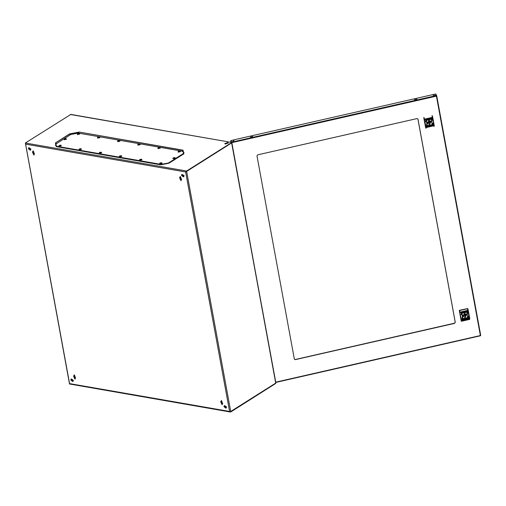 <?xml version="1.0" encoding="UTF-8"?>
<svg xmlns="http://www.w3.org/2000/svg" width="506" height="506" viewBox="0 0 506 506"><rect width="100%" height="100%" fill="white"/><g stroke="black" fill="none" stroke-linecap="round" stroke-linejoin="round"><path stroke-width="0.76" d="M433.092 125.387L432.813 123.16L433.092 125.387M432.826 123.192L432.94 125.286M432.453 125.539L431.264 118.372L432.453 125.539M431.276 118.398L432.295 125.431M426.786 126.829L426.507 124.596L426.786 126.829M426.514 124.628L426.628 126.721M425.875 121.889L425.597 119.663L425.875 121.889M425.609 119.688L425.723 121.782M427.425 126.677L426.242 119.511L427.425 126.677M426.229 119.492L427.273 126.576M432.187 120.453L431.909 118.221L432.187 120.453M431.922 118.252L432.035 120.346M428.898 120.434L429.651 124.552L428.898 120.434M428.898 120.504L427.336 123.394L429.607 124.387L431.169 121.497L428.898 120.504M429.183 125.551L428.639 125.981L428.987 125.614L428.512 125.361L429.36 125.172L429.474 125.792L428.664 125.956M429.948 125.045L429.562 125.513L430.593 125.539L430.479 124.912L429.948 125.045M431.346 125.033L430.783 125.159L431.346 125.033M431.422 125.039L430.714 125.153M430.593 119.505L429.936 119.315L430.821 118.847L430.201 119.271L430.884 119.397L429.955 119.378M427.197 119.941L427.462 119.764M427.273 119.979L427.722 119.878L427.273 119.979M426.678 120.32L426.647 119.751L427.475 119.561L426.811 119.764L426.906 120.289L427.867 119.979L426.678 120.32L427.589 120.181M428.601 119.947L428.791 119.327L427.956 119.454L428.07 120.074L428.987 119.467M428.07 120.055L428.595 119.928M427.127 119.954L427.848 119.871L427.127 119.954M427.753 119.821L427.241 119.973M429.316 119.144L429.917 119.005L429.562 119.372L430.037 119.625L429.196 119.814L429.082 119.195L429.366 119.435M431.871 124.666L431.909 125.235L431.004 125.393L431.744 125.222L431.65 124.704L430.688 125.007L431.865 124.647L431.896 125.216L430.998 125.38M431.22 124.995L430.834 125.108L431.22 124.995M430.77 125.178L431.378 125.071L430.77 125.178M427.747 126.026L428.348 125.716L427.671 125.589L428.595 125.602L427.747 126.026M425.584 127.544L423.857 118.145M428.31 119.941L428.215 119.46L428.746 119.593L428.31 119.941L428.221 119.479L428.708 119.492M426.811 119.764L427.469 119.612M426.798 119.745L426.906 120.289M427.855 119.96L427.576 120.162M427.836 119.852L427.14 120.011M427.652 119.897L427.336 119.992M429.879 119.011L429.562 119.372M429.739 119.669L429.385 119.505M430.764 118.948L430.208 119.296M431.637 124.685L431.257 124.786M431.384 124.849L430.695 125.045M431.257 125.001L430.846 125.096M431.327 125.026L430.789 125.153M431.365 125.052L430.764 125.197M429.556 125.501L430.587 125.52L430.473 124.919M429.834 125.482L430.245 125.052L430.328 125.507L429.809 125.393L430.245 125.052M428.531 125.361L428.987 125.614M429.354 125.172L429.474 125.792M428.323 125.652L427.962 125.551M428.588 125.589L427.728 126.127M429.132 121.446L428.531 121.744M428.601 121.889L429.271 121.731L428.601 121.889M427.387 122.585L427.494 122.939L430.884 122.167L430.758 121.44L427.361 122.212L427.387 122.585M430.783 120.985L431.125 121.737L427.279 123.103L427.159 122.775M427.361 122.231L427.937 122.838M427.608 122.174L430.119 121.598L430.448 122.262M430.119 121.598L430.562 121.497L430.884 122.167M464.666 314.409L464.072 314.707M464.141 314.846L464.805 314.694L464.141 314.846M462.92 315.548L463.034 315.896L466.424 315.124L466.292 314.403L462.901 315.175L462.92 315.548M466.323 313.941L466.658 314.694L462.813 316.06L462.693 315.731M462.901 315.187L463.471 315.795M463.142 315.13L465.653 314.561L465.982 315.225M465.653 314.561L466.096 314.46L466.424 315.124M468.632 318.35L468.354 316.123L468.632 318.35M468.36 316.155L468.48 318.249M467.987 318.495L466.804 311.329L467.987 318.495M466.81 311.361L467.835 318.394M462.32 319.786L462.041 317.559L462.32 319.786M462.022 317.534L462.168 319.684M461.415 314.846L461.137 312.619L461.415 314.846M461.143 312.651L461.257 314.745M462.965 319.64L461.776 312.474L462.965 319.64M461.788 312.506L462.813 319.539M467.721 313.41L467.443 311.184L467.721 313.41M467.455 311.215L467.569 313.309M464.432 313.397L465.191 317.515L464.432 313.397M464.432 313.467L462.87 316.351L465.147 317.344L466.703 314.46L464.432 313.467M464.717 318.514L464.173 318.944L464.521 318.578L464.053 318.325L464.894 318.129L465.008 318.755L464.71 318.495L464.35 318.9M465.482 318.002L465.096 318.47L466.127 318.495L466.013 317.876L465.482 318.002M466.88 317.996L466.317 318.122L466.88 317.996M466.937 317.92L466.247 318.116M466.418 312.272L465.469 312.278L466.361 311.804L465.741 312.234L466.418 312.354L465.488 312.335M462.807 312.942L463.256 312.841L462.807 312.942M462.212 313.284L462.18 312.708L463.091 312.569L462.345 312.727L462.44 313.246L463.388 312.872L462.212 313.284M463.604 313.012L464.527 312.436L463.496 312.411L463.61 313.031L464.521 312.43M462.667 312.91L463.382 312.834L462.667 312.91M464.85 312.101L465.45 311.968L465.103 312.335L465.571 312.588L464.729 312.778L464.616 312.158L464.9 312.392M467.411 317.629L467.443 318.198L466.532 318.337L467.278 318.185L467.183 317.66L466.222 317.97L467.405 317.61L467.43 318.179L466.532 318.344M466.753 317.958L466.368 318.072L466.753 317.958M466.311 318.135L466.633 318.236M463.281 318.989L463.882 318.679L463.205 318.552L464.128 318.559L463.281 318.989M461.251 321.082L459.303 310.627L467.803 308.673M461.206 320.987L461.529 321.266L469.543 319.444L467.506 308.508M459.518 310.323L467.55 308.603L468.328 310.652L469.713 319.33L461.554 321.259L461.573 320.532L469.758 318.502L468.335 310.678M461.244 321.063L459.34 310.703L459.568 310.418L460.03 312.12L468.246 310.248L467.784 308.628M464.015 312.366L463.844 312.898L463.755 312.442L464.255 312.468M463.844 312.898L464.027 312.385M462.345 312.727L463.003 312.575M462.332 312.708L462.44 313.246M463.388 312.879L462.218 313.29M463.376 312.816L462.674 312.967M463.192 312.86L462.87 312.948M465.412 311.974L465.103 312.335M465.273 312.632L464.723 312.759M466.349 311.804L465.741 312.259M466.785 317.73L467.183 317.66M466.93 317.876L466.228 318.008M466.791 317.964L466.387 318.059M466.861 317.983L466.323 318.11M466.899 318.015L466.621 318.217M465.096 318.464L466.121 318.476L466.013 317.876M465.362 318.419L465.773 317.989L465.862 318.47L465.343 318.35L465.779 318.008M464.065 318.318L464.521 318.578M464.887 318.135L464.767 318.786M463.857 318.616L463.496 318.514M464.122 318.552L463.268 319.084M252.836 136.519L250.388 137.082L252.836 136.519M416.925 99.151L414.477 99.714L416.925 99.151M417.899 118.961L455.21 322.189L454.464 323.239L295.27 359.494L294.321 359.133M257.01 155.905L294.353 359.203L295.34 359.633L454.533 323.385L455.28 322.335L417.937 119.03L416.95 118.6L257.756 154.855L257.01 155.905M231.312 142.376L230.654 141.047L230.888 142.306M436.76 95.912L480.7 335.32L480.358 335.548L436.412 96.121L436.754 95.874L436.273 95.596M275.89 382.34L480.384 335.541L275.764 382.131M231.653 142.584L275.802 382.327M231.621 142.711L436.412 96.121L436.267 95.583L433.104 95.204L432.794 94.59L233.671 139.934L233.981 140.554L231.482 142.407M231.906 142.692L230.995 140.567L230.654 141.047M436.4 95.957L436.754 95.874L480.7 335.32M233.949 140.573L233.652 139.966L230.995 140.567M480.403 335.731L480.694 335.358M432.839 94.673L435.483 94.002L435.963 94.293M432.826 94.609L433.123 95.21M99.328 153.217L101.649 152.527L101.118 152.192L99.524 152.489L99.612 153.179L101.314 152.856L101.156 152.198L99.524 152.489L99.612 153.179L101.314 152.856L101.156 152.198L99.524 152.489L99.612 153.179L101.314 152.856L101.156 152.198L99.524 152.489L99.612 153.179L101.314 152.856L101.156 152.198L101.636 152.673L101.156 152.205L101.554 152.806L99.625 153.312L101.554 152.806L99.625 153.312L99.144 152.989L99.524 152.489L99.328 153.217M100.802 152.641L100.89 152.23L99.733 152.458L100.802 152.641L100.694 152.198L99.733 152.458L100.802 152.641L100.89 152.23L99.733 152.458L100.802 152.641L100.694 152.198L99.733 152.458L100.802 152.641M100.074 152.692L100.036 152.344L100.074 152.692M75.217 378.355L74.426 375.578L73.648 375.888M75.577 378.191L74.597 375.471L73.952 375.629M75.28 378.279L74.439 375.635L73.749 375.863M74.591 378.501L75.128 378.406L74.104 375.85L73.566 375.939L74.591 378.501M79.372 148.979L78.993 149.479L79.372 148.979L78.993 149.479L79.474 149.801L81.498 149.023L80.966 148.688L79.303 149.023L79.461 149.675L81.162 149.346L81.004 148.694L79.372 148.979L79.461 149.675L81.162 149.346L81.004 148.694L79.372 148.979L79.461 149.675L81.162 149.346L80.979 148.688L81.403 149.302L81.004 148.694M80.65 149.131L80.543 148.688L79.581 148.947L80.65 149.131L80.543 148.688L79.581 148.947L79.853 149.289L80.214 149.036L79.746 148.846L79.853 149.289L80.422 148.732L80.201 149.042L80.65 149.131L80.543 148.688L80.65 149.131M29.038 148.891L29.898 149.542L30.044 149.068L29.184 148.416L29.038 148.891M29.525 148.403L30.056 149.238M28.855 147.625L30.948 149.023L30.474 150.174M28.38 148.777L28.722 147.689L30.702 149.181L30.36 150.269L28.38 148.777M119.675 155.993L119.302 156.499L119.675 155.993L119.302 156.499L119.777 156.822L121.801 156.038L121.269 155.703L119.606 156.038L119.764 156.689L121.472 156.36L121.307 155.709L119.675 155.993L119.764 156.689L121.472 156.36L121.307 155.709L119.675 155.993L119.764 156.689L121.472 156.36L121.301 155.709L121.712 156.316L121.314 155.709M120.953 156.152L121.048 155.74L119.884 155.962L120.156 156.303L121.117 156.044L120.845 155.709L119.884 155.962L120.156 156.303L121.048 155.74L119.884 155.962L120.953 156.152M178.036 151.813L178.466 152.173L180.44 151.37M180.161 151.718L180.003 151.066L178.302 151.395L178.46 152.047L180.161 151.718M178.744 151.218L178.852 151.661L179.813 151.402L178.751 151.281M32.833 151.572L33.472 151.414L34.459 154.14M32.529 151.832L33.307 151.522L34.092 154.298M181.274 179.832L180.427 177.195L179.738 177.416M180.098 177.41L179.554 177.498L180.579 180.06L181.123 179.965L180.098 177.41M117.721 141.553L120.036 140.87L119.524 140.535L117.917 140.826L117.999 141.522L119.707 141.193L119.524 140.535L117.917 140.826L117.999 141.522L119.707 141.193L119.524 140.535L117.917 140.826L117.999 141.522L119.707 141.193L119.524 140.535L117.917 140.826L117.999 141.522L119.707 141.193L119.536 140.535L120.023 141.01L119.549 140.541L119.947 141.149L118.012 141.648L119.947 141.149L118.012 141.648L117.537 141.326L117.917 140.826L117.721 141.553M119.195 140.978L119.087 140.535L118.119 140.794L119.195 140.978L119.087 140.535L118.119 140.794L118.391 141.136L118.695 140.636L118.119 140.794L118.391 141.136L118.961 140.579L118.195 141.098L118.695 140.636L119.195 140.978L119.087 140.535L118.739 140.889L119.359 140.877L119.087 140.535L119.195 140.978M118.461 141.029L118.423 140.687L118.461 141.029M99.353 137.025L97.759 137.316L97.569 138.043L97.759 137.316L99.366 137.025L97.759 137.316L97.386 137.815L97.86 138.138L99.884 137.36L99.353 137.025L97.69 137.36L97.848 138.011L99.555 137.683L99.397 137.031L97.759 137.316L97.848 138.011L99.555 137.683L99.397 137.031L97.759 137.316L97.848 138.011L99.555 137.683L99.385 137.031L99.796 137.638L99.397 137.031M99.043 137.474L98.929 137.025L97.968 137.284L99.043 137.474L98.929 137.025L98.044 137.594L98.809 137.069L98.044 137.594L99.043 137.474L98.929 137.025L99.043 137.474M98.309 137.518L98.272 137.177M72.491 380.348L71.631 379.702L71.485 380.177L72.345 380.822L72.491 380.348M71.978 379.69L72.503 380.518M71.308 378.905L73.402 380.303L72.921 381.461M73.149 380.461L72.807 381.549L70.827 380.063L71.169 378.975L73.149 380.461M181.205 179.915L180.421 177.132L179.643 177.448M181.572 179.75L180.585 177.03L179.94 177.182M79.474 149.801L81.403 149.302L79.474 149.801M34.161 154.222L33.32 151.585L32.631 151.806M33.472 154.444L34.01 154.355L32.985 151.794L32.447 151.889L33.472 154.444M182.192 175.557L183.052 176.208L183.204 175.734L182.343 175.082L182.192 175.557M182.685 175.07L183.21 175.898M182.015 174.292L184.108 175.69L183.634 176.841M181.54 175.443L181.882 174.355L183.855 175.848L183.514 176.936L181.54 175.443M221.065 401.239L221.71 401.087L222.691 403.807M220.761 401.498L221.539 401.188L222.324 403.965M138.068 144.336L137.689 144.836L138.068 144.336L137.689 144.836L138.163 145.159L140.187 144.374L139.656 144.039L137.993 144.374L138.157 145.026L139.858 144.703L139.7 144.046L137.993 144.374L138.157 145.026L139.858 144.703L139.7 144.046L137.993 144.374L138.157 145.026L139.858 144.703L139.675 144.046L140.187 144.374L139.7 144.046M139.346 144.488L139.435 144.077L138.271 144.305L139.346 144.488L139.239 144.046L138.271 144.305L138.543 144.64L138.91 144.393L138.435 144.197L138.543 144.64L139.112 144.09L138.897 144.4L139.346 144.488L139.435 144.077L139.346 144.488M138.163 145.159L140.099 144.653L138.163 145.159M225.651 407.014L224.79 406.369L224.645 406.843L225.505 407.488L225.651 407.014M225.132 406.356L225.663 407.185M224.462 405.572L226.555 406.969L226.081 408.127M226.302 407.128L225.967 408.215L223.987 406.729L224.329 405.641L226.302 407.128M119.777 156.822L121.712 156.316L119.777 156.822M58.886 145.93L59.316 146.291L61.289 145.488M59.151 145.513L59.31 146.164L61.011 145.836L60.853 145.184L59.151 145.513M60.499 145.627L60.391 145.178L59.43 145.437L60.499 145.627M97.86 138.138L99.796 137.638L97.86 138.138M77.273 134.267L77.709 134.634L79.682 133.824M77.538 133.85L77.696 134.501L79.404 134.172L79.24 133.521L77.538 133.85M78.885 133.964L78.974 133.552L77.816 133.774L78.885 133.964M222.393 403.889L221.552 401.252L220.863 401.473M221.217 401.46L220.679 401.555L221.704 404.111L222.242 404.022L221.217 401.46M56.653 143.508L55.458 145.165L57.336 146.329L161.123 164.399L168.498 162.976L182.704 153.969L183.899 152.306L182.021 151.149L78.234 133.078L70.859 134.495L56.653 143.508M172.869 158.34L173.305 158.707L175.278 157.904M175 158.251L174.842 157.6L173.134 157.929L173.292 158.58L175 158.251M173.577 157.745L173.685 158.195L174.646 157.935L173.59 157.815M139.492 159.966L139.928 160.326L141.901 159.523M139.757 159.548L139.915 160.2L141.623 159.871L141.44 159.213L139.757 159.548M141.111 159.662L140.997 159.213L140.035 159.472L141.111 159.662M140.953 159.567L140.877 159.257M225.366 144.02L228.364 142.945L227.706 142.534L224.708 143.615L225.366 144.02M228.339 143.135L227.776 142.894L224.803 143.78M186.221 171.566L186.594 171.053L25.376 142.983L70.821 114.438L231.628 142.433L231.634 142.894L186.663 171.414L186.594 171.053L231.584 142.641M230.812 411.973L229.572 411.46L230.812 411.973L275.783 383.453L275.719 383.093L230.483 411.612M25.376 142.983L69.531 383.997L230.331 411.998M186.594 171.426L185.626 171.989L25.616 144.128L69.569 383.605L229.572 411.46L185.626 171.989M275.681 383.086L230.742 411.587L186.67 171.439L231.603 142.913M185.873 171.825L186.663 171.414M70.347 114.464L231.628 142.433M275.789 382.96L275.783 383.453M231.621 142.844L275.713 383.067L231.849 142.837M64.047 139.397L64.483 139.764L66.457 138.954M64.313 138.979L64.471 139.631L66.178 139.302L66.02 138.65L64.313 138.979M65.66 139.093L65.755 138.682L64.591 138.903L65.66 139.093M98.885 137.379L98.809 137.069M159.643 163.47L160.079 163.836L162.053 163.033M161.775 163.381L161.616 162.73L159.909 163.052L160.067 163.71L161.775 163.381M160.351 162.875L160.459 163.324L161.427 163.065L160.364 162.945M157.878 148.302L158.315 148.669L160.288 147.86M158.15 147.885L158.308 148.536L160.01 148.207L159.852 147.556L158.15 147.885M159.498 147.999L159.586 147.588L158.429 147.809L159.498 147.999M424.028 117.462L425.97 127.139L433.952 125.324L432.016 115.64M425.71 128.1L424.294 119.631L432.794 117.702L434.167 125.191M432.307 115.804L434.224 125.539M434.224 125.57L434.211 126.165M425.666 127.107L426.039 127.569L434.022 125.754L434.009 126.481M425.717 127.449L426.02 128.303M424.294 119.631L424.211 119.226L432.478 117.341L432.794 117.702M424.211 119.226L423.807 117.74M459.745 312.183L461.504 320.102L469.707 318.141M459.827 312.588L468.12 310.81L468.246 310.248M469.764 318.527L469.745 319.122M461.2 320.064L461.257 320.412M435.483 94.002L436.267 95.583L231.786 142.148M56.267 146.601L55.375 142.932L69.588 133.926L79.17 132.079L182.957 150.149L183.849 153.818L169.636 162.831L160.054 164.671L56.267 146.601L57.399 146.677L57.336 146.329M183.849 153.818L182.767 154.317L182.704 153.969M169.636 162.831L168.561 163.324L168.498 162.976M182.957 150.149L183.71 153.837L168.751 163.267L161.186 164.747L161.123 164.399M221.413 400.657L222.121 404.528L221.413 400.657M222.109 404.8L221.312 400.461L222.109 404.8M220.648 401.574L221.672 400.897L222.248 404.047L221.679 400.91L220.673 401.562M75.008 378.912L74.3 375.047L75.008 378.912M74.996 379.184L74.199 374.845L74.996 379.184M73.56 375.945L74.559 375.288L75.135 378.412L74.559 375.288L73.541 375.958M180.288 176.607L181.003 180.471L180.288 176.607M180.193 176.404L180.99 180.743L180.193 176.404M181.458 179.75L181.123 179.991L180.547 176.841L179.548 177.505L180.547 176.841L181.091 179.984M33.889 154.861L33.175 150.99L33.889 154.861M33.08 150.794L33.877 155.127L33.08 150.794M32.776 151.673L33.434 151.231L34.003 154.355L34.345 154.14M32.416 151.901L33.44 151.243L33.978 154.368M160.054 164.671L56.4 146.569L55.533 143.002L56.432 143.653M79.17 132.079L182.837 150.269L182.268 151.193M69.588 133.926L79.056 132.199L78.487 133.122M55.375 142.932L69.746 133.995L70.638 134.634M432.301 115.773L432.712 117.291M428.487 121.68L428.626 121.965M429.107 121.37L429.246 121.655M464.021 314.637L464.166 314.922M464.641 314.334L464.78 314.618M480.384 335.807L275.89 382.378M436.722 95.805L435.932 94.198M75.464 378.197L75.128 378.406M73.901 375.73L73.566 375.939M180.402 151.673L180.003 151.066M179.972 151.06L178.371 151.351L178.175 152.078M179.889 177.283L179.554 177.498M59.025 146.196L59.221 145.469L60.828 145.178M60.84 145.184L61.251 145.791M77.418 134.539L77.608 133.805L79.202 133.514M79.24 133.521L79.644 134.128M221.014 401.34L220.679 401.555M222.577 403.807L222.242 404.022M55.521 145.526L55.458 145.165M183.963 152.667L183.899 152.306M175.24 158.207L174.81 157.594M173.014 158.612L173.204 157.885M139.637 160.231L139.827 159.504M141.452 159.219L141.863 159.826M168.751 163.267L160.807 164.722M64.192 139.669L64.382 138.935L65.976 138.644M65.989 138.65L66.419 139.258M162.015 163.33L161.61 162.73M159.788 163.742L159.985 163.014M158.024 148.574L158.22 147.841M159.826 147.55L160.25 148.163"/></g></svg>

